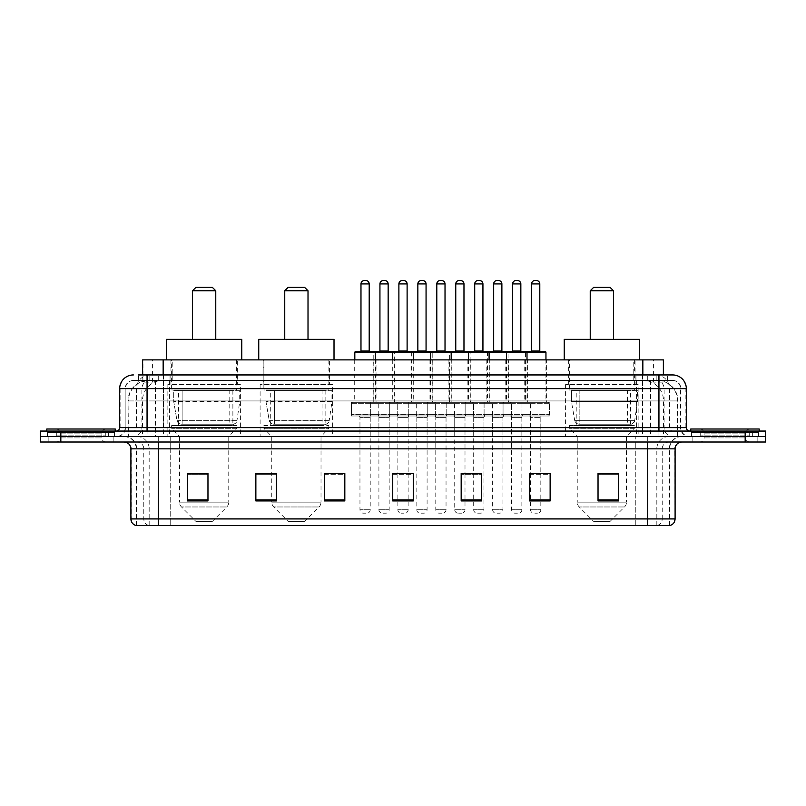 <?xml version="1.0" encoding="UTF-8"?>
<svg xmlns="http://www.w3.org/2000/svg" width="806" height="806" viewBox="0 0 806 806"><rect width="100%" height="100%" fill="white"/><g stroke="black" fill="none" stroke-linecap="round" stroke-linejoin="round"><path stroke-width="0.6" stroke-dasharray="4.03 3.02" d="M638.14 384.522L565.6 384.522L638.14 384.522L638.14 436.53L565.6 436.53L638.14 436.53M565.6 384.522L565.6 436.53M332.646 384.522L260.106 384.522L332.646 384.522L332.646 436.53L260.106 436.53L332.646 436.53M260.106 384.522L260.106 436.53M240.4 384.522L167.86 384.522L240.4 384.522L240.4 436.53L167.86 436.53L240.4 436.53M167.86 384.522L167.86 436.53M394.99 359.889L373.097 359.889L394.99 359.889L394.99 402.315L373.097 402.315L394.99 402.315M373.097 359.889L373.097 402.315M432.903 359.889L411.01 359.889L432.903 359.889L432.903 402.315L411.01 402.315L432.903 402.315M411.01 359.889L411.01 402.315M470.815 359.889L448.922 359.889L470.815 359.889L470.815 402.315L448.922 402.315L470.815 402.315M448.922 359.889L448.922 402.315M508.727 359.889L486.834 359.889L508.727 359.889L508.727 402.315L486.834 402.315L508.727 402.315M486.834 359.889L486.834 402.315M546.639 359.889L524.746 359.889L546.639 359.889L546.639 402.315L524.746 402.315L546.639 402.315M524.746 359.889L524.746 402.315M527.688 359.889L505.785 359.889L527.688 359.889L527.688 402.315L505.785 402.315L527.688 402.315M505.785 359.889L505.785 402.315M489.776 359.889L467.873 359.889L489.776 359.889L489.776 402.315L467.873 402.315L489.776 402.315M467.873 359.889L467.873 402.315M376.039 359.889L354.136 359.889L376.039 359.889L376.039 402.315L354.136 402.315L376.039 402.315M354.136 359.889L354.136 402.315M413.952 359.889L392.048 359.889L413.952 359.889L413.952 402.315L392.048 402.315L413.952 402.315M392.048 359.889L392.048 402.315M451.864 359.889L429.961 359.889L451.864 359.889L451.864 402.315L429.961 402.315L451.864 402.315M429.961 359.889L429.961 402.315M549.38 402.315L522.006 402.315L549.38 402.315L549.38 416.007L522.006 416.007L549.38 416.007M522.006 402.315L522.006 416.007M511.467 402.315L484.094 402.315L511.467 402.315L511.467 416.007L484.094 416.007L511.467 416.007M484.094 402.315L484.094 416.007M473.555 402.315L446.181 402.315L473.555 402.315L473.555 416.007L446.181 416.007L473.555 416.007M446.181 402.315L446.181 416.007M435.643 402.315L408.269 402.315L435.643 402.315L435.643 416.007L408.269 416.007L435.643 416.007M408.269 402.315L408.269 416.007M397.731 402.315L370.357 402.315L397.731 402.315L397.731 416.007L370.357 416.007L397.731 416.007M370.357 402.315L370.357 416.007M454.604 402.315L427.23 402.315L454.604 402.315L454.604 416.007L427.23 416.007L454.604 416.007M427.23 402.315L427.23 416.007M416.682 402.315L389.318 402.315L416.682 402.315L416.682 416.007L389.318 416.007L416.682 416.007M389.318 402.315L389.318 416.007M378.77 402.315L351.396 402.315L378.77 402.315L378.77 416.007L351.396 416.007L378.77 416.007M351.396 402.315L351.396 416.007M492.516 402.315L465.143 402.315L492.516 402.315L492.516 416.007L465.143 416.007L492.516 416.007M465.143 402.315L465.143 416.007M530.429 402.315L503.055 402.315L530.429 402.315L530.429 416.007L503.055 416.007L530.429 416.007M503.055 402.315L503.055 416.007M389.177 416.007L378.911 416.007L389.177 416.007L389.177 436.53L378.911 436.53L389.177 436.53M378.911 416.007L378.911 436.53M427.089 416.007L416.823 416.007L427.089 416.007L427.089 436.53L416.823 436.53L427.089 436.53M416.823 416.007L416.823 436.53M465.002 416.007L454.735 416.007L465.002 416.007L465.002 436.53L454.735 436.53L465.002 436.53M454.735 416.007L454.735 436.53M502.914 416.007L492.647 416.007L502.914 416.007L502.914 436.53L492.647 436.53L502.914 436.53M492.647 416.007L492.647 436.53M540.826 416.007L530.56 416.007L540.826 416.007L540.826 436.53L530.56 436.53L540.826 436.53M530.56 416.007L530.56 436.53M521.865 416.007L511.609 416.007L521.865 416.007L521.865 436.53L511.609 436.53L521.865 436.53M511.609 416.007L511.609 436.53M483.953 416.007L473.696 416.007L483.953 416.007L483.953 436.53L473.696 436.53L483.953 436.53M473.696 416.007L473.696 436.53M370.216 416.007L359.96 416.007L370.216 416.007L370.216 436.53L359.96 436.53L370.216 436.53M359.96 416.007L359.96 436.53M408.128 416.007L397.872 416.007L408.128 416.007L408.128 436.53L397.872 436.53L408.128 436.53M397.872 416.007L397.872 436.53M446.04 416.007L435.784 416.007L446.04 416.007L446.04 436.53L435.784 436.53L446.04 436.53M435.784 416.007L435.784 436.53M656.88 380.412L660.446 380.664C663.026 381.429 663.892 381.923 663.066 382.135L653.414 382.135L647.913 380.956L636.579 380.442L169.421 380.442L158.087 380.956L152.586 382.135L142.934 382.135L142.622 374.941L667.831 374.941L138.169 374.941L138.169 380.412L667.831 380.412L138.169 380.412M663.378 359.889L142.622 359.889M659.278 380.503A20.533 20.533 0 0 1 677.957 400.945L677.957 436.53L128.043 436.53L677.957 436.53M142.622 381.994L146.722 380.503L155.78 380.412L149.12 380.412M146.722 380.503A20.533 20.533 0 0 0 128.043 400.945L128.466 436.53M237.317 359.889L170.943 359.889L237.317 359.889L237.317 384.522L170.943 384.522L237.317 384.522M170.943 359.889L170.943 384.522M329.573 359.889L263.189 359.889L329.573 359.889L329.573 384.522L263.189 384.522L329.573 384.522M263.189 359.889L263.189 384.522M635.057 359.889L568.683 359.889L635.057 359.889L635.057 384.522L568.683 384.522L635.057 384.522M568.683 359.889L568.683 384.522M663.378 374.941L663.066 359.889M155.78 380.412L650.22 380.412M147.055 374.941L667.831 374.941L667.831 380.412M672.627 380.412L133.373 380.412L672.627 380.412A8.211 8.211 0 0 1 680.838 388.633L680.838 427.633L119.681 427.633M119.681 388.633L680.838 388.633L125.162 388.633L125.162 427.633A8.896 8.896 0 0 1 116.266 436.53L689.735 436.53L116.266 436.53M672.627 374.941L672.426 374.941A13.682 13.48 90 0 1 685.896 388.633L686.319 388.633M147.055 431.059L689.735 431.059L147.055 431.059M752.351 431.059L697.613 431.059L752.351 431.059L752.351 436.53L697.613 436.53L752.351 436.53L752.351 432.429L697.613 432.429L752.351 432.429M697.613 431.059L697.613 432.429M108.387 431.059L53.649 431.059L108.387 431.059L108.387 436.53L53.649 436.53L108.387 436.53L108.387 432.429L53.649 432.429L108.387 432.429M53.649 431.059L53.649 432.429M745.167 442.01L40.3 442.01L40.3 431.059L765.7 431.059L765.7 436.53L745.167 436.53L765.7 436.53L765.7 442.01L745.167 442.01L745.167 436.53L60.833 436.53L745.167 436.53L745.167 431.059M40.3 436.53L60.833 436.53L40.3 436.53M113.868 436.53L113.868 442.01L48.169 442.01L113.868 442.01L48.169 442.01L113.868 442.01L113.868 436.53L48.169 436.53L48.169 442.01L48.169 436.53L113.868 436.53M757.831 436.53L757.831 442.01L692.132 442.01L757.831 442.01L692.132 442.01L757.831 442.01L757.831 436.53L692.132 436.53L692.132 442.01L692.132 436.53L757.831 436.53M114.553 432.429L47.483 432.429L114.553 432.429L114.553 436.53L47.483 436.53L114.553 436.53M47.483 432.429L47.483 436.53M758.517 432.429L691.447 432.429L758.517 432.429L758.517 436.53L691.447 436.53L758.517 436.53M691.447 432.429L691.447 436.53M669.615 525.492L669.615 448.851L158.278 448.851L158.278 525.492L136.385 525.492L669.615 525.492L669.615 448.851A12.322 12.322 0 0 1 681.936 436.53L124.064 436.53L681.936 436.53M136.385 525.492L136.385 448.851L675.096 448.851M647.722 442.01L124.064 442.01L647.722 442.01M135.831 525.492L670.169 525.492M697.613 436.53L752.351 436.53L697.613 436.53M53.649 436.53L108.387 436.53L53.649 436.53M618.565 499.982L618.565 473.555L618.565 500.929L598.032 500.929L598.032 473.696L598.032 500.929L618.565 500.929L618.565 473.827L618.565 500.929L618.565 474.643L598.032 474.643L598.032 500.929L598.032 473.555L618.565 473.555L598.032 473.555L618.565 473.555L618.565 499.982L598.032 499.982M550.135 499.982L550.135 473.555L550.135 500.929L529.602 500.929L529.602 473.696L529.602 500.929L550.135 500.929L550.135 473.827L550.135 500.929L550.135 474.643L529.602 474.643L529.602 473.555L529.602 500.929L529.602 473.696L529.602 500.929L529.602 474.643L550.135 474.643L550.135 473.696L550.135 499.982L529.602 499.982L529.602 500.929L550.135 500.929L550.135 473.696L529.602 473.696L529.602 499.982M472.326 416.007L485.323 416.007L472.326 416.007A1.37 1.37 0 0 1 473.696 417.367L473.696 473.555L481.696 473.555L481.696 474.643L461.173 474.643L461.173 500.929L481.696 500.929L481.696 473.555L481.696 500.929L461.173 500.929L461.173 473.696L461.173 500.929L481.696 500.929L481.696 473.827L481.696 500.929L481.696 474.643L461.173 474.643L461.173 500.929L461.173 473.555L481.696 473.555L461.173 473.555L465.002 473.555L465.002 417.367L454.735 417.367L454.735 509.755A3.425 3.425 0 0 0 458.161 513.18L461.576 513.18L458.161 513.18M207.968 499.982L207.968 473.555L207.968 500.929L187.435 500.929L187.435 473.696L187.435 500.929L207.968 500.929L207.968 473.827L207.968 500.929L207.968 474.643L187.435 474.643L187.435 500.929L187.435 473.555L207.968 473.555L187.435 473.555L207.968 473.555L207.968 499.982L187.435 499.982M276.398 473.696L255.865 473.696L255.865 500.929L276.398 500.929L276.398 473.555L276.398 500.929L255.865 500.929L255.865 473.696L255.865 500.929L276.398 500.929L276.398 473.827L276.398 500.929L276.398 474.643L255.865 474.643L255.865 473.555L255.865 500.929L255.865 473.696L255.865 500.929L255.865 474.643L276.398 474.643L276.398 473.555L255.865 473.555L276.398 473.555L271.743 473.555L271.743 436.53L263.874 428.318L328.888 428.318L263.874 428.318L263.874 425.588L328.888 425.588L263.874 425.588M344.827 499.982L344.827 473.555L344.827 500.929L324.304 500.929L324.304 473.696L324.304 500.929L344.827 500.929L344.827 473.827L344.827 500.929L344.827 474.643L324.304 474.643L324.304 473.555L324.304 500.929L324.304 473.696L324.304 500.929L324.304 474.643L344.827 474.643L344.827 473.696L344.827 499.982L324.304 499.982L324.304 500.929L344.827 500.929L344.827 473.696L324.304 473.696L324.304 499.982M413.266 499.982L413.266 473.555L413.266 500.929L392.734 500.929L392.734 473.696L392.734 500.929L413.266 500.929L413.266 473.827L413.266 500.929L413.266 474.643L392.734 474.643L392.734 473.555L392.734 500.929L392.734 473.696L392.734 500.929L392.734 474.643L413.266 474.643L413.266 473.696L413.266 499.982L392.734 499.982L392.734 500.929L413.266 500.929L413.266 473.696L392.734 473.696L392.734 499.982M550.135 473.555L529.602 473.555L550.135 473.555M344.827 473.555L324.304 473.555L344.827 473.555M413.266 473.555L392.734 473.555L413.266 473.555M669.282 525.492L635.269 525.492L635.269 518.923L170.731 518.923L170.731 525.492L170.731 442.01M540.826 473.555L530.56 473.555L530.56 417.367L540.826 417.367L540.826 473.555M408.128 473.555L397.872 473.555L397.872 417.367L408.128 417.367L408.128 473.555M207.968 474.643L207.968 473.827L207.968 474.643L187.435 474.643L187.435 500.929L207.968 500.929L207.968 474.643M618.565 474.643L618.565 473.827L618.565 474.643L598.032 474.643L598.032 500.929L618.565 500.929L618.565 474.643M207.968 473.696L187.435 473.696M481.696 473.696L461.173 473.696M618.565 473.696L598.032 473.696M105.979 436.53L56.057 436.53L105.979 436.53A0.685 0.685 0 0 1 105.294 435.845L56.742 435.845L105.294 435.845L105.294 431.744A0.685 0.685 0 0 1 105.979 431.059L56.057 431.059L105.979 431.059M56.057 436.53A0.685 0.685 0 0 0 56.742 435.845L56.742 431.744A0.685 0.685 0 0 0 56.057 431.059M115.238 431.059L46.798 431.059L115.238 431.059M56.057 442.01L105.979 442.01L56.057 442.01A4.111 4.111 0 0 0 60.158 437.9L60.158 433.114L101.878 433.114L60.158 433.114A4.111 4.111 0 0 0 56.057 429.004L105.979 429.004L56.057 429.004M105.979 442.01A4.111 4.111 0 0 1 101.878 437.9L101.878 433.114A4.111 4.111 0 0 1 105.979 429.004M46.798 429.004L115.238 429.004M192.493 339.356L215.766 339.356L192.493 339.356M212.341 521.391L195.918 521.391L181.501 506.974L226.758 506.974L181.501 506.974A6.841 6.841 0 0 1 179.496 502.128L228.763 502.128A6.841 6.841 0 0 1 226.758 506.974L212.341 521.391L195.918 521.391M228.763 436.53L179.496 436.53L179.496 502.128L228.763 502.128L228.763 436.53L236.642 428.318L171.628 428.318L236.642 428.318L236.642 425.588L171.628 425.588L171.628 428.318L179.496 436.53L228.763 436.53M178.469 389.993L229.791 389.993L178.469 389.993L178.469 425.588L229.791 425.588L178.469 425.588M229.791 389.993L229.791 425.588M171.628 359.889L236.642 359.889L171.628 359.889L171.628 389.993L236.642 389.993L171.628 389.993M236.642 359.889L236.642 389.993M241.77 359.889L166.489 359.889L241.77 359.889M166.489 339.356L241.77 339.356M171.628 425.588L236.642 425.588M192.493 290.765L215.766 290.765M195.918 287.349L212.341 287.349M232.884 424.218L232.874 424.218A4.111 4.111 90 0 0 236.944 420.702L177.018 420.702C177.834 423.049 179.526 424.218 182.106 424.218L182.116 390.678L182.116 424.218C179.536 424.228 177.844 423.059 177.018 420.702L173.723 401.63L173.723 390.678L239.714 390.678L239.714 401.63L173.723 401.63L177.018 420.702L236.944 420.702C235.191 423.654 233.841 424.833 232.884 424.218L182.106 424.218L232.884 424.218L232.874 390.678L182.116 390.678L232.874 390.678M239.714 390.678L173.723 390.678L182.116 390.678L173.723 390.678L173.723 401.63L239.714 401.63L236.944 420.702M284.75 339.356L308.013 339.356L284.75 339.356M304.587 521.391L288.165 521.391L273.748 506.974L319.015 506.974L273.748 506.974A6.841 6.841 0 0 1 271.743 502.128L321.02 502.128A6.841 6.841 0 0 1 319.015 506.974L304.587 521.391L288.165 521.391M328.888 425.588L328.888 428.318L321.02 436.53L271.743 436.53L321.02 436.53L321.02 502.128L271.743 502.128L271.743 473.696M270.715 389.993L322.047 389.993L270.715 389.993L270.715 425.588L322.047 425.588L270.715 425.588M322.047 389.993L322.047 425.588M263.874 359.889L328.888 359.889L263.874 359.889L263.874 389.993L328.888 389.993L263.874 389.993M328.888 359.889L328.888 389.993M334.016 359.889L258.746 359.889L334.016 359.889M258.746 339.356L334.016 339.356M284.75 290.765L308.013 290.765M288.165 287.349L304.587 287.349M325.13 424.218L325.12 424.218A4.111 4.111 90 0 0 329.191 420.702L269.264 420.702C270.081 423.049 271.773 424.218 274.362 424.218L274.362 390.678L274.362 424.218C271.783 424.228 270.091 423.059 269.264 420.702L265.97 401.63L265.97 390.678L331.961 390.678L331.961 401.63L265.97 401.63L269.264 420.702L329.191 420.702C327.448 423.654 326.087 424.833 325.13 424.218L274.362 424.218L325.13 424.218L325.12 390.678L274.362 390.678L325.12 390.678M331.961 390.678L265.97 390.678L274.362 390.678L265.97 390.678L265.97 401.63L331.961 401.63L329.191 420.702M590.234 339.356L613.507 339.356L590.234 339.356M610.082 521.391L593.659 521.391L579.242 506.974L624.499 506.974L579.242 506.974A6.841 6.841 0 0 1 577.237 502.128L626.504 502.128A6.841 6.841 0 0 1 624.499 506.974L610.082 521.391L593.659 521.391M626.504 436.53L577.237 436.53L577.237 502.128L626.504 502.128L626.504 436.53L634.372 428.318L569.358 428.318L634.372 428.318L634.372 425.588L569.358 425.588L569.358 428.318L577.237 436.53L626.504 436.53M576.209 389.993L627.531 389.993L576.209 389.993L576.209 425.588L627.531 425.588L576.209 425.588M627.531 389.993L627.531 425.588M569.358 359.889L634.372 359.889L569.358 359.889L569.358 389.993L634.372 389.993L569.358 389.993M634.372 359.889L634.372 389.993M639.511 359.889L564.23 359.889L639.511 359.889M564.23 339.356L639.511 339.356M569.358 425.588L634.372 425.588M590.234 290.765L613.507 290.765M593.659 287.349L610.082 287.349M630.614 424.218L579.846 424.218L630.614 424.218A4.111 4.111 90 0 0 634.685 420.702L574.759 420.702C575.565 423.049 577.267 424.218 579.846 424.218L579.857 390.678L579.857 424.218C577.277 424.228 575.575 423.059 574.759 420.702L571.454 401.63L571.454 390.678L637.455 390.678L637.455 401.63L571.454 401.63L574.759 420.702L634.685 420.702C632.932 423.654 631.582 424.833 630.614 424.218L579.846 424.218L630.614 424.218L630.614 390.678L579.857 390.678L630.614 390.678M637.455 390.678L571.454 390.678L579.857 390.678L571.454 390.678L571.454 401.63L637.455 401.63L634.685 420.702M749.943 436.53L700.021 436.53L749.943 436.53A0.685 0.685 0 0 1 749.258 435.845L700.706 435.845L749.258 435.845L749.258 431.744A0.685 0.685 0 0 1 749.943 431.059L700.021 431.059L749.943 431.059M700.021 436.53A0.685 0.685 0 0 0 700.706 435.845L700.706 431.744A0.685 0.685 0 0 0 700.021 431.059M759.202 431.059L690.762 431.059L759.202 431.059M700.021 442.01L749.943 442.01L700.021 442.01A4.111 4.111 0 0 0 704.122 437.9L704.122 433.114L745.842 433.114L704.122 433.114A4.111 4.111 0 0 0 700.021 429.004L749.943 429.004L700.021 429.004M749.943 442.01A4.111 4.111 0 0 1 745.842 437.9L745.842 433.114A4.111 4.111 0 0 1 749.943 429.004M690.762 429.004L759.202 429.004M374.669 351.678L355.506 351.678M369.873 351.678L360.302 351.678L369.873 351.678M371.586 416.007L358.589 416.007L371.586 416.007A1.37 1.37 0 0 0 370.216 417.367L370.216 509.755A3.425 3.425 0 0 1 366.801 513.18L363.375 513.18L366.801 513.18M358.589 416.007A1.37 1.37 0 0 1 359.96 417.367L359.96 509.755A3.425 3.425 0 0 0 363.375 513.18M377.41 416.007L352.766 416.007L377.41 416.007A1.37 1.37 0 0 0 378.77 414.637L351.396 414.637L378.77 414.637L378.77 403.685A1.37 1.37 0 0 0 377.41 402.315L352.766 402.315L377.41 402.315M352.766 416.007A1.37 1.37 0 0 1 351.396 414.637L351.396 403.685A1.37 1.37 0 0 1 352.766 402.315M375.354 359.889L375.354 400.945A1.37 1.37 0 0 0 376.724 402.315L353.451 402.315L376.724 402.315M354.821 359.889L354.821 400.945A1.37 1.37 0 0 1 353.451 402.315M412.581 351.678L393.419 351.678M407.786 351.678L398.214 351.678L407.786 351.678M409.498 416.007A1.37 1.37 0 0 0 408.128 417.367L397.872 417.367A1.37 1.37 0 0 0 396.502 416.007L409.498 416.007L396.502 416.007M415.322 416.007L390.678 416.007L415.322 416.007A1.37 1.37 0 0 0 416.682 414.637L389.318 414.637L416.682 414.637L416.682 403.685A1.37 1.37 0 0 0 415.322 402.315L390.678 402.315L415.322 402.315M390.678 416.007A1.37 1.37 0 0 1 389.318 414.637L389.318 403.685A1.37 1.37 0 0 1 390.678 402.315M413.266 359.889L413.266 400.945A1.37 1.37 0 0 0 414.637 402.315L391.363 402.315L414.637 402.315M392.734 359.889L392.734 400.945A1.37 1.37 0 0 1 391.363 402.315M408.128 473.696L408.128 509.755A3.425 3.425 0 0 1 404.713 513.18L401.287 513.18L404.713 513.18M397.872 473.696L397.872 509.755A3.425 3.425 0 0 0 401.287 513.18M450.494 351.678L431.331 351.678M445.698 351.678L436.127 351.678L445.698 351.678M447.411 416.007L434.414 416.007L447.411 416.007A1.37 1.37 0 0 0 446.04 417.367L446.04 509.755A3.425 3.425 0 0 1 442.625 513.18L439.199 513.18L442.625 513.18M434.414 416.007A1.37 1.37 0 0 1 435.784 417.367L435.784 509.755A3.425 3.425 0 0 0 439.199 513.18M453.234 416.007L428.591 416.007L453.234 416.007A1.37 1.37 0 0 0 454.604 414.637L427.23 414.637L454.604 414.637L454.604 403.685A1.37 1.37 0 0 0 453.234 402.315L428.591 402.315L453.234 402.315M428.591 416.007A1.37 1.37 0 0 1 427.23 414.637L427.23 403.685A1.37 1.37 0 0 1 428.591 402.315M451.179 359.889L451.179 400.945A1.37 1.37 0 0 0 452.549 402.315L429.276 402.315L452.549 402.315M430.646 359.889L430.646 400.945A1.37 1.37 0 0 1 429.276 402.315M488.406 351.678L469.243 351.678M483.62 351.678L474.039 351.678L483.62 351.678M485.323 416.007A1.37 1.37 0 0 0 483.953 417.367L483.953 509.755A3.425 3.425 0 0 1 480.537 513.18L477.112 513.18L480.537 513.18M491.146 416.007L466.503 416.007L491.146 416.007A1.37 1.37 0 0 0 492.516 414.637L465.143 414.637L492.516 414.637L492.516 403.685A1.37 1.37 0 0 0 491.146 402.315L466.503 402.315L491.146 402.315M466.503 416.007A1.37 1.37 0 0 1 465.143 414.637L465.143 403.685A1.37 1.37 0 0 1 466.503 402.315M489.091 359.889L489.091 400.945A1.37 1.37 0 0 0 490.461 402.315L467.188 402.315L490.461 402.315M468.558 359.889L468.558 400.945A1.37 1.37 0 0 1 467.188 402.315M473.696 473.696L473.696 509.755A3.425 3.425 0 0 0 477.112 513.18M526.318 351.678L507.155 351.678M521.532 351.678L511.951 351.678L521.532 351.678M523.235 416.007L510.238 416.007L523.235 416.007A1.37 1.37 0 0 0 521.865 417.367L521.865 509.755A3.425 3.425 0 0 1 518.449 513.18L515.024 513.18L518.449 513.18M510.238 416.007A1.37 1.37 0 0 1 511.609 417.367L511.609 509.755A3.425 3.425 0 0 0 515.024 513.18M529.058 416.007L504.415 416.007L529.058 416.007A1.37 1.37 0 0 0 530.429 414.637L503.055 414.637L530.429 414.637L530.429 403.685A1.37 1.37 0 0 0 529.058 402.315L504.415 402.315L529.058 402.315M504.415 416.007A1.37 1.37 0 0 1 503.055 414.637L503.055 403.685A1.37 1.37 0 0 1 504.415 402.315M527.003 359.889L527.003 400.945A1.37 1.37 0 0 0 528.373 402.315L505.1 402.315L528.373 402.315M506.47 359.889L506.47 400.945A1.37 1.37 0 0 1 505.1 402.315M354.821 352.363L394.305 352.363A0.685 0.685 0 0 0 393.62 351.678L374.468 351.678A0.685 0.685 0 0 0 373.783 352.363L373.783 400.945A1.37 1.37 0 0 1 372.412 402.315L395.675 402.315L372.412 402.315M379.253 351.678L388.835 351.678L379.253 351.678M377.54 416.007L390.547 416.007L377.54 416.007A1.37 1.37 0 0 1 378.911 417.367L378.911 509.755A3.425 3.425 0 0 0 382.336 513.18L385.752 513.18L382.336 513.18M390.547 416.007A1.37 1.37 0 0 0 389.177 417.367L389.177 509.755A3.425 3.425 0 0 1 385.752 513.18M371.727 416.007L396.361 416.007L371.727 416.007A1.37 1.37 0 0 1 370.357 414.637L397.731 414.637L370.357 414.637L370.357 403.685A1.37 1.37 0 0 1 371.727 402.315L396.361 402.315L371.727 402.315M396.361 416.007A1.37 1.37 0 0 0 397.731 414.637L397.731 403.685A1.37 1.37 0 0 0 396.361 402.315M545.279 351.678L526.117 351.678A0.685 0.685 0 0 0 525.431 352.363L506.47 352.363L508.042 352.363L508.042 400.945L487.519 400.945L487.519 352.363L508.042 352.363A0.685 0.685 0 0 0 507.357 351.678L488.204 351.678A0.685 0.685 0 0 0 487.519 352.363L468.558 352.363L470.13 352.363L470.13 400.945L449.607 400.945L449.607 352.363L470.13 352.363A0.685 0.685 0 0 0 469.445 351.678L450.292 351.678A0.685 0.685 0 0 0 449.607 352.363L430.646 352.363L432.218 352.363L432.218 400.945L411.695 400.945L411.695 352.363L432.218 352.363A0.685 0.685 0 0 0 431.532 351.678L412.38 351.678A0.685 0.685 0 0 0 411.695 352.363L392.734 352.363L394.305 352.363L394.305 400.945A1.37 1.37 0 0 0 395.675 402.315M384.724 280.508L383.364 280.508M417.165 351.678L426.747 351.678L417.165 351.678M415.453 416.007L428.46 416.007L415.453 416.007A1.37 1.37 0 0 1 416.823 417.367L416.823 509.755A3.425 3.425 0 0 0 420.248 513.18L423.664 513.18L420.248 513.18M428.46 416.007A1.37 1.37 0 0 0 427.089 417.367L427.089 509.755A3.425 3.425 0 0 1 423.664 513.18M409.639 416.007L434.273 416.007L409.639 416.007A1.37 1.37 0 0 1 408.269 414.637L435.643 414.637L408.269 414.637L408.269 403.685A1.37 1.37 0 0 1 409.639 402.315L434.273 402.315L409.639 402.315M434.273 416.007A1.37 1.37 0 0 0 435.643 414.637L435.643 403.685A1.37 1.37 0 0 0 434.273 402.315M433.588 402.315A1.37 1.37 0 0 1 432.218 400.945L411.695 400.945A1.37 1.37 0 0 1 410.325 402.315L433.588 402.315L410.325 402.315M422.636 280.508L421.276 280.508M455.078 351.678L464.659 351.678L455.078 351.678M453.365 416.007A1.37 1.37 0 0 1 454.735 417.367L465.002 417.367A1.37 1.37 0 0 1 466.372 416.007L453.365 416.007L466.372 416.007M447.552 416.007L472.185 416.007L447.552 416.007A1.37 1.37 0 0 1 446.181 414.637L473.555 414.637L446.181 414.637L446.181 403.685A1.37 1.37 0 0 1 447.552 402.315L472.185 402.315L447.552 402.315M472.185 416.007A1.37 1.37 0 0 0 473.555 414.637L473.555 403.685A1.37 1.37 0 0 0 472.185 402.315M471.5 402.315A1.37 1.37 0 0 1 470.13 400.945L449.607 400.945A1.37 1.37 0 0 1 448.237 402.315L471.5 402.315L448.237 402.315M465.002 473.696L465.002 509.755A3.425 3.425 0 0 1 461.576 513.18M460.548 280.508L459.188 280.508M492.99 351.678L502.571 351.678L492.99 351.678M491.277 416.007L504.284 416.007L491.277 416.007A1.37 1.37 0 0 1 492.647 417.367L492.647 509.755A3.425 3.425 0 0 0 496.073 513.18L499.488 513.18L496.073 513.18M504.284 416.007A1.37 1.37 0 0 0 502.914 417.367L502.914 509.755A3.425 3.425 0 0 1 499.488 513.18M485.464 416.007L510.097 416.007L485.464 416.007A1.37 1.37 0 0 1 484.094 414.637L511.467 414.637L484.094 414.637L484.094 403.685A1.37 1.37 0 0 1 485.464 402.315L510.097 402.315L485.464 402.315M510.097 416.007A1.37 1.37 0 0 0 511.467 414.637L511.467 403.685A1.37 1.37 0 0 0 510.097 402.315M509.412 402.315A1.37 1.37 0 0 1 508.042 400.945L487.519 400.945A1.37 1.37 0 0 1 486.149 402.315L509.412 402.315L486.149 402.315M498.461 280.508L497.101 280.508M530.902 351.678L540.483 351.678L530.902 351.678M529.189 416.007A1.37 1.37 0 0 1 530.56 417.367L540.826 417.367A1.37 1.37 0 0 1 542.196 416.007L529.189 416.007L542.196 416.007M523.376 416.007L548.009 416.007L523.376 416.007A1.37 1.37 0 0 1 522.006 414.637L549.38 414.637L522.006 414.637L522.006 403.685A1.37 1.37 0 0 1 523.376 402.315L548.009 402.315L523.376 402.315M548.009 416.007A1.37 1.37 0 0 0 549.38 414.637L549.38 403.685A1.37 1.37 0 0 0 548.009 402.315M545.954 352.363L525.431 352.363L525.431 400.945A1.37 1.37 0 0 1 524.061 402.315L547.324 402.315L524.061 402.315M545.954 359.889L545.954 400.945A1.37 1.37 0 0 0 547.324 402.315M530.56 473.696L530.56 509.755A3.425 3.425 0 0 0 533.985 513.18L537.4 513.18L533.985 513.18M540.826 473.696L540.826 509.755A3.425 3.425 0 0 1 537.4 513.18M536.373 280.508L535.013 280.508M142.934 382.135L142.934 359.889M145.554 380.664A20.533 20.221 -90 0 0 128.466 400.945L677.957 400.945L650.583 400.945L650.583 436.53M677.534 436.53L677.534 400.945A20.533 20.221 90 0 0 660.446 380.664M155.417 380.412L155.417 400.945L128.043 400.945L128.043 436.53M636.579 380.442L636.579 436.53M647.913 380.956A20.533 20.221 90 0 1 663.54 400.945L663.54 436.53M169.421 380.442L169.421 436.53M158.087 380.956A20.533 20.221 -90 0 0 142.461 400.945L142.461 436.53M650.583 380.412L650.583 400.945L155.417 400.945L155.417 436.53M163.155 380.462L163.155 374.941M152.586 382.135L152.586 359.889M172.806 380.462L172.806 359.889M633.194 380.462L633.194 359.889M653.414 382.135L653.414 359.889M642.845 380.462L642.845 374.941M158.691 380.412L158.691 374.941M133.373 380.412C128.245 381.047 125.504 383.777 125.162 388.633L125.162 427.633L658.945 427.633L658.945 380.412M163.467 374.941L163.467 427.633L125.494 427.633A8.896 8.765 90 0 1 116.729 436.53M658.945 436.53L658.945 427.633L680.838 427.633C681.372 433.044 684.334 436.006 689.735 436.53M686.319 427.633L642.533 427.633L642.533 431.059M642.533 374.941L642.533 388.633L685.896 388.633L685.896 427.633A3.425 3.365 -90 0 0 689.271 431.059M60.833 431.059L60.833 442.01M149.987 374.941A13.682 13.48 -90 0 0 136.506 388.633L136.506 427.633A3.425 3.365 90 0 1 133.141 431.059M133.574 374.941A13.682 13.48 -90 0 0 120.104 388.633L120.104 427.633A3.425 3.365 90 0 1 116.729 431.059M656.013 374.941A13.682 13.48 90 0 1 669.494 388.633L669.494 427.633A3.425 3.365 -90 0 0 672.859 431.059M133.574 380.412A8.211 8.09 -90 0 0 125.494 388.633L642.533 388.633L642.533 427.633L163.467 427.633L163.467 431.059M163.467 380.412L163.467 436.53M149.987 380.412A8.211 8.09 -90 0 0 141.906 388.633L141.906 427.633A8.896 8.765 90 0 1 133.141 436.53M147.055 380.412L147.055 436.53M672.426 380.412A8.211 8.09 90 0 1 680.506 388.633L680.506 427.633A8.896 8.765 -90 0 0 689.271 436.53M656.013 380.412A8.211 8.09 90 0 1 664.094 388.633L664.094 427.633A8.896 8.765 -90 0 0 672.859 436.53M642.533 380.412L642.533 436.53M138.481 380.412L138.481 374.941M149.815 380.412L149.815 374.941M170.036 380.412L170.036 374.941M635.964 380.412L635.964 374.941M656.185 380.412L656.185 374.941M667.519 380.412L667.519 374.941M647.309 380.412L647.309 374.941M657.374 525.492A6.841 6.74 90 0 0 662.22 518.923L635.269 518.923L635.269 448.851L669.282 448.851A12.322 12.13 -90 0 1 681.413 436.53M158.278 436.53L158.278 448.851L136.385 448.851C135.65 441.366 131.549 437.265 124.064 436.53M148.626 525.492A6.841 6.74 -90 0 1 143.78 518.923L143.78 448.851L170.731 448.851L170.731 518.923L130.904 518.923M130.904 448.851L143.78 448.851A6.841 6.74 90 0 0 137.04 442.01M136.174 525.492A6.841 6.74 -90 0 1 131.318 518.923L131.318 448.851A6.841 6.74 90 0 0 124.587 442.01M669.826 525.492A6.841 6.74 90 0 0 674.682 518.923L662.22 518.923L662.22 448.851A6.841 6.74 -90 0 1 668.96 442.01M675.096 518.923L674.682 448.851A6.841 6.74 -90 0 1 681.413 442.01M635.269 525.492L635.269 442.01M656.83 525.492L656.83 448.851A12.322 12.13 -90 0 1 668.96 436.53M647.722 525.492L647.722 436.53M136.718 525.492L136.718 448.851A12.322 12.13 90 0 0 124.587 436.53M149.17 525.492L149.17 448.851A12.322 12.13 90 0 0 137.04 436.53M170.731 436.53L170.731 448.851L635.269 448.851L635.269 436.53M276.398 499.982L255.865 499.982M481.696 499.982L461.173 499.982M105.294 431.744L56.742 431.744L105.294 431.744M60.158 437.9L101.878 437.9L60.158 437.9M749.258 431.744L700.706 431.744L749.258 431.744M704.122 437.9L745.842 437.9L704.122 437.9M360.977 283.924L369.198 283.924M370.216 417.367L359.96 417.367L370.216 417.367M351.396 403.685L378.77 403.685L351.396 403.685M354.821 400.945L375.354 400.945L354.821 400.945M369.198 350.993L360.977 350.993M370.216 509.755L359.96 509.755L370.216 509.755M398.889 283.924L407.111 283.924M389.318 403.685L416.682 403.685L389.318 403.685M392.734 400.945L413.266 400.945L392.734 400.945M407.111 350.993L398.889 350.993M408.128 509.755L397.872 509.755L408.128 509.755M436.802 283.924L445.023 283.924M446.04 417.367L435.784 417.367L446.04 417.367M427.23 403.685L454.604 403.685L427.23 403.685M430.646 400.945L451.179 400.945L430.646 400.945M445.023 350.993L436.802 350.993M446.04 509.755L435.784 509.755L446.04 509.755M474.714 283.924L482.935 283.924M483.953 417.367L473.696 417.367L483.953 417.367M465.143 403.685L492.516 403.685L465.143 403.685M468.558 400.945L489.091 400.945L468.558 400.945M482.935 350.993L474.714 350.993M483.953 509.755L473.696 509.755L483.953 509.755M512.636 283.924L520.847 283.924M521.865 417.367L511.609 417.367L521.865 417.367M503.055 403.685L530.429 403.685L503.055 403.685M506.47 400.945L527.003 400.945L506.47 400.945M520.847 350.993L512.636 350.993M521.865 509.755L511.609 509.755L521.865 509.755M388.149 350.993L379.938 350.993M378.911 417.367L389.177 417.367L378.911 417.367M397.731 403.685L370.357 403.685L397.731 403.685M394.305 400.945L373.783 400.945L394.305 400.945M378.911 509.755L389.177 509.755L378.911 509.755M379.938 283.924L388.149 283.924M426.062 350.993L417.851 350.993M416.823 417.367L427.089 417.367L416.823 417.367M435.643 403.685L408.269 403.685L435.643 403.685M416.823 509.755L427.089 509.755L416.823 509.755M417.851 283.924L426.062 283.924M463.974 350.993L455.763 350.993M473.555 403.685L446.181 403.685L473.555 403.685M454.735 509.755L465.002 509.755L454.735 509.755M455.763 283.924L463.974 283.924M501.886 350.993L493.675 350.993M492.647 417.367L502.914 417.367L492.647 417.367M511.467 403.685L484.094 403.685L511.467 403.685M492.647 509.755L502.914 509.755L492.647 509.755M493.675 283.924L501.886 283.924M539.798 350.993L531.587 350.993M549.38 403.685L522.006 403.685L549.38 403.685M545.954 400.945L525.431 400.945L545.954 400.945M530.56 509.755L540.826 509.755L530.56 509.755M531.587 283.924L539.798 283.924"/><path stroke-width="1.21" d="M138.169 374.941L147.055 374.941L138.169 374.941L142.622 374.941L142.622 359.889L663.378 359.889L663.378 374.941M133.373 374.941A13.682 13.682 0 0 0 119.681 388.633L119.681 427.633A3.425 3.425 0 0 1 116.266 431.059M686.319 388.633L147.055 388.633L147.055 374.941L672.627 374.941A13.682 13.682 0 0 1 686.319 388.633L686.319 427.633C686.521 429.719 687.659 430.857 689.735 431.059M60.833 431.059L40.3 431.059L40.3 436.53L60.833 436.53L40.3 436.53L40.3 442.01L60.833 442.01L60.833 436.53L745.167 436.53L60.833 436.53L60.833 431.059L745.167 431.059L745.167 436.53L765.7 436.53L745.167 436.53L745.167 442.01L60.833 442.01M745.167 442.01L765.7 442.01L765.7 431.059L745.167 431.059M672.426 374.941L667.831 374.941M675.096 518.923C674.904 522.207 673.262 524.394 670.169 525.492L647.722 525.492L647.722 518.923L675.096 518.923L675.096 448.851A6.841 6.841 0 0 1 681.936 442.01M647.722 525.492L135.831 525.492A6.841 6.841 0 0 1 130.904 518.923L130.904 448.851C130.501 444.69 128.225 442.413 124.064 442.01M618.565 500.929L618.565 473.555L598.032 473.555L598.032 500.929L618.565 500.929M550.135 500.929L550.135 473.555L529.602 473.555L529.602 500.929L550.135 500.929M481.696 500.929L481.696 473.555L461.173 473.555L461.173 500.929L481.696 500.929M207.968 500.929L207.968 473.555L187.435 473.555L187.435 500.929L207.968 500.929M276.398 500.929L276.398 473.555L255.865 473.555L255.865 500.929L276.398 500.929M344.827 500.929L344.827 473.555L324.304 473.555L324.304 500.929L344.827 500.929M413.266 500.929L413.266 473.555L392.734 473.555L392.734 500.929L413.266 500.929M635.269 525.492L158.278 525.492L158.278 518.923L647.722 518.923L647.722 448.851L130.904 448.851M530.56 473.696L540.826 473.696M344.827 473.555L324.304 473.696L344.827 473.555M271.743 473.696L276.398 473.696M473.696 473.696L465.002 473.696M397.872 473.696L408.128 473.696M207.968 473.696L187.435 473.696M481.696 473.696L461.173 473.696M618.565 473.696L598.032 473.696M115.238 431.059L115.238 429.004L46.798 429.004L46.798 431.059M192.493 290.765L215.766 290.765L212.341 287.349L195.918 287.349L192.493 290.765L192.493 339.356M215.766 290.765L215.766 339.356M241.77 359.889L241.77 339.356L166.489 339.356L166.489 359.889M284.75 290.765L308.013 290.765L304.587 287.349L288.165 287.349L284.75 290.765L284.75 339.356M308.013 290.765L308.013 339.356M334.016 359.889L334.016 339.356L258.746 339.356L258.746 359.889M590.234 290.765L613.507 290.765L610.082 287.349L593.659 287.349L590.234 290.765L590.234 339.356M613.507 290.765L613.507 339.356M639.511 359.889L639.511 339.356L564.23 339.356L564.23 359.889M759.202 431.059L759.202 429.004L690.762 429.004L690.762 431.059M526.117 351.678L545.279 351.678A0.685 0.685 0 0 1 545.954 352.363L354.821 352.363A0.685 0.685 0 0 1 355.506 351.678L374.669 351.678A0.685 0.685 0 0 1 375.354 352.363L375.354 359.889M369.198 283.924L360.977 283.924A3.425 3.425 0 0 1 364.403 280.508L365.773 280.508A3.425 3.425 0 0 1 369.198 283.924L369.198 350.993A0.685 0.685 0 0 0 369.873 351.678M360.977 283.924L360.977 350.993A0.685 0.685 0 0 1 360.302 351.678M365.773 280.508L364.403 280.508M354.821 352.363L354.821 359.889M392.734 359.889L392.734 352.363A0.685 0.685 0 0 1 393.419 351.678L412.581 351.678A0.685 0.685 0 0 1 413.266 352.363L413.266 359.889M407.111 283.924L398.889 283.924A3.425 3.425 0 0 1 402.315 280.508L403.685 280.508A3.425 3.425 0 0 1 407.111 283.924L407.111 350.993A0.685 0.685 0 0 0 407.786 351.678M398.889 283.924L398.889 350.993A0.685 0.685 0 0 1 398.214 351.678M403.685 280.508L402.315 280.508M430.646 359.889L430.646 352.363A0.685 0.685 0 0 1 431.331 351.678L450.494 351.678A0.685 0.685 0 0 1 451.179 352.363L451.179 359.889M445.023 283.924L436.802 283.924A3.425 3.425 0 0 1 440.227 280.508L441.597 280.508A3.425 3.425 0 0 1 445.023 283.924L445.023 350.993A0.685 0.685 0 0 0 445.698 351.678M436.802 283.924L436.802 350.993A0.685 0.685 0 0 1 436.127 351.678M441.597 280.508L440.227 280.508M468.558 359.889L468.558 352.363A0.685 0.685 0 0 1 469.243 351.678L488.406 351.678A0.685 0.685 0 0 1 489.091 352.363L489.091 359.889M482.935 283.924L474.714 283.924A3.425 3.425 0 0 1 478.139 280.508L479.51 280.508A3.425 3.425 0 0 1 482.935 283.924L482.935 350.993A0.685 0.685 0 0 0 483.62 351.678M474.714 283.924L474.714 350.993A0.685 0.685 0 0 1 474.039 351.678M479.51 280.508L478.139 280.508M506.47 359.889L506.47 352.363A0.685 0.685 0 0 1 507.155 351.678L526.318 351.678A0.685 0.685 0 0 1 527.003 352.363L527.003 359.889M520.847 283.924L512.636 283.924A3.425 3.425 0 0 1 516.052 280.508L517.422 280.508A3.425 3.425 0 0 1 520.847 283.924L520.847 350.993A0.685 0.685 0 0 0 521.532 351.678M512.636 283.924L512.636 350.993A0.685 0.685 0 0 1 511.951 351.678M517.422 280.508L516.052 280.508M393.62 351.678L374.468 351.678M379.938 283.924A3.425 3.425 0 0 1 383.364 280.508L384.724 280.508A3.425 3.425 0 0 1 388.149 283.924L379.938 283.924L379.938 350.993A0.685 0.685 0 0 1 379.253 351.678M388.149 283.924L388.149 350.993A0.685 0.685 0 0 0 388.835 351.678M431.532 351.678L412.38 351.678M417.851 283.924A3.425 3.425 0 0 1 421.276 280.508L422.636 280.508A3.425 3.425 0 0 1 426.062 283.924L417.851 283.924L417.851 350.993A0.685 0.685 0 0 1 417.165 351.678M426.062 283.924L426.062 350.993A0.685 0.685 0 0 0 426.747 351.678M469.445 351.678L450.292 351.678M455.763 283.924A3.425 3.425 0 0 1 459.188 280.508L460.548 280.508A3.425 3.425 0 0 1 463.974 283.924L455.763 283.924L455.763 350.993A0.685 0.685 0 0 1 455.078 351.678M463.974 283.924L463.974 350.993A0.685 0.685 0 0 0 464.659 351.678M507.357 351.678L488.204 351.678M493.675 283.924A3.425 3.425 0 0 1 497.101 280.508L498.461 280.508A3.425 3.425 0 0 1 501.886 283.924L493.675 283.924L493.675 350.993A0.685 0.685 0 0 1 492.99 351.678M501.886 283.924L501.886 350.993A0.685 0.685 0 0 0 502.571 351.678M531.587 283.924A3.425 3.425 0 0 1 535.013 280.508L536.373 280.508A3.425 3.425 0 0 1 539.798 283.924L531.587 283.924L531.587 350.993A0.685 0.685 0 0 1 530.902 351.678M539.798 283.924L539.798 350.993A0.685 0.685 0 0 0 540.483 351.678M545.954 352.363L545.954 359.889M163.155 374.941L163.155 359.889M642.845 374.941L642.845 359.889M147.055 431.059L147.055 388.633L119.681 388.633M119.681 427.633L686.319 427.633M658.945 374.941L658.945 431.059M647.722 442.01L647.722 448.851L675.096 448.851M130.904 518.923L158.278 518.923L158.278 442.01M413.266 499.982L392.734 499.982M344.827 499.982L324.304 499.982M276.398 499.982L255.865 499.982M207.968 499.982L187.435 499.982M481.696 499.982L461.173 499.982M550.135 499.982L529.602 499.982M618.565 499.982L598.032 499.982M360.977 350.993L369.198 350.993M398.889 350.993L407.111 350.993M436.802 350.993L445.023 350.993M474.714 350.993L482.935 350.993M512.636 350.993L520.847 350.993M379.938 350.993L388.149 350.993M417.851 350.993L426.062 350.993M455.763 350.993L463.974 350.993M493.675 350.993L501.886 350.993M531.587 350.993L539.798 350.993"/></g></svg>
